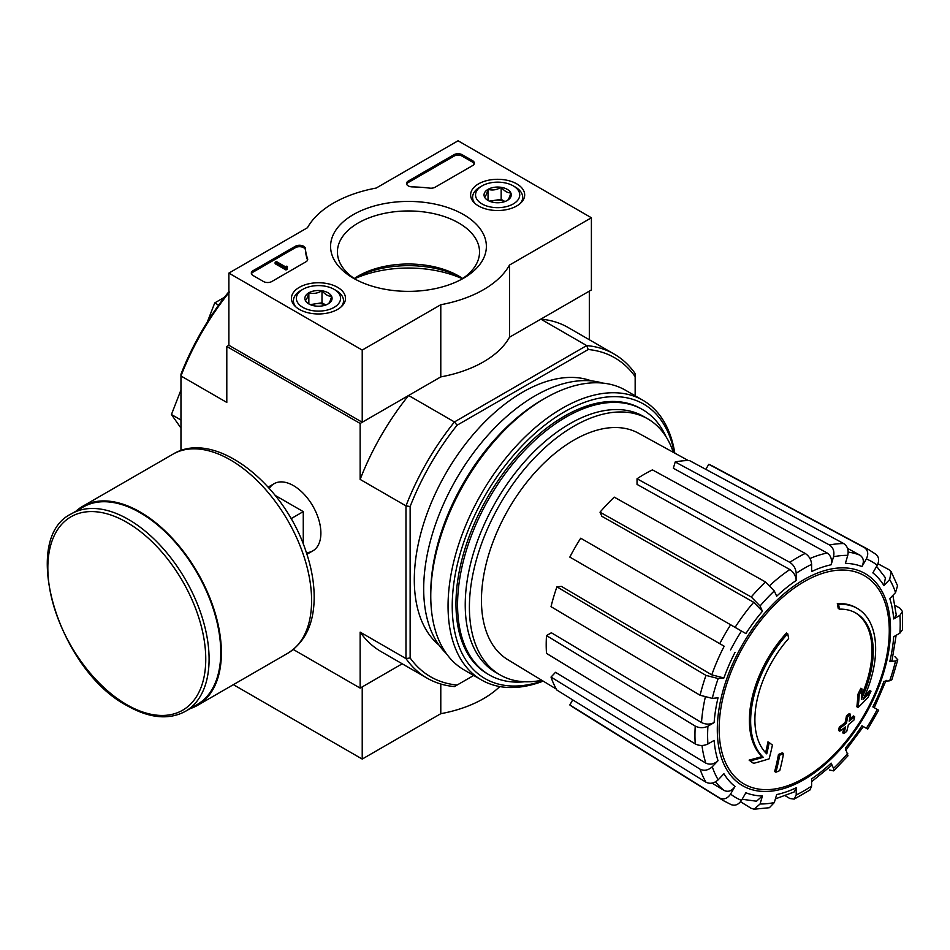 <?xml version="1.0" encoding="UTF-8"?>
<svg xmlns="http://www.w3.org/2000/svg" width="950" height="950" viewBox="0 0 950 950"><rect width="100%" height="100%" fill="white"/><g stroke="black" fill="none" stroke-linecap="round" stroke-linejoin="round"><path stroke-width="1.43" d="M293.289 649.491L360.145 688.097L402.218 663.801L362.223 686.886L362.223 759.062L440.788 713.699A106.067 61.239 0 0 0 499.771 686.553M857.339 608.451L856.092 607.727A88.397 51.039 -60 0 0 837.306 603.666L838.565 604.39A88.397 51.039 -60 0 1 857.339 608.451A88.397 51.039 -60 0 1 863.016 699.711A318.654 199.31 175.5 0 0 870.996 691.196L869.737 690.472A318.654 199.31 175.5 0 1 864.761 695.887M838.565 604.39A322.109 185.974 60 0 1 839.479 609.152L838.232 608.428A322.109 185.974 60 0 0 837.306 603.666M855.273 612.703A83.683 48.307 -60 0 1 861.721 695.02M839.479 609.152A83.683 48.307 -60 0 1 855.903 613.059A83.683 48.307 -60 0 1 861.377 699.236A318.072 166.939 -124.2 0 0 862.066 688.988L860.819 688.263A315.721 256.987 112.2 0 1 857.957 694.224A318.951 167.402 55.8 0 1 856.852 706.764L858.099 707.489A317.739 198.74 -4.5 0 0 868.098 697.264A308.738 251.311 -67.8 0 0 870.996 691.196M862.066 688.988A315.721 256.987 112.2 0 1 859.216 694.949L857.957 694.224M859.216 694.949A318.951 167.402 55.8 0 1 858.099 707.489M769.203 742.603A318.072 198.942 64.5 0 1 766.745 753.873A83.683 48.307 -60 0 1 788.643 638.507A322.109 185.974 -120 0 0 787.728 633.733L786.481 633.021A88.397 51.039 -60 0 0 762.019 756.568A318.654 167.236 -175.8 0 1 749.111 760.119A308.738 19.784 32.6 0 1 752.388 762.624L753.647 763.349A317.739 166.761 4.2 0 0 769.12 758.86A318.951 199.5 -115.5 0 0 772.409 745.049A315.721 20.223 -147.4 0 0 769.203 742.603L767.944 741.879A318.072 198.942 64.5 0 1 765.605 752.709M762.019 756.568L763.266 757.293A88.397 51.039 -60 0 1 787.728 633.733M763.266 757.293A318.654 167.236 -175.8 0 1 750.357 760.843L749.111 760.119M750.357 760.843A308.738 19.784 32.6 0 1 753.647 763.349M783.548 753.564A318.594 183.944 180 0 1 779.712 755.191L778.466 754.466A320.209 184.882 60 0 1 774.654 771.519L775.901 772.243A313.274 180.868 0 0 0 779.748 770.616A320.922 185.286 -120 0 0 783.548 753.564L782.301 752.839A318.594 183.944 180 0 1 778.466 754.466M779.712 755.191A320.209 184.882 60 0 1 775.901 772.243M843.921 733.566A313.274 180.868 0 0 0 846.747 731.346A320.209 184.882 -120 0 0 848.421 724.613A315.626 182.222 0 0 0 853.919 720.088A318.594 183.944 -120 0 0 854.679 716.68A316.694 182.839 180 0 1 849.181 721.204A320.209 184.882 -120 0 0 850.547 714.293L849.3 713.569A318.594 183.944 180 0 1 846.474 715.789A320.922 185.286 60 0 1 845.108 722.701A316.694 182.839 180 0 1 839.313 727.047A322.109 185.974 60 0 1 838.553 730.455L839.8 731.179A315.626 182.222 0 0 0 845.607 726.833A320.922 185.286 60 0 1 843.921 733.566L842.674 732.842A320.922 185.286 60 0 0 843.861 728.163M850.547 714.293A318.594 183.944 180 0 1 847.721 716.514L846.474 715.789M847.721 716.514A320.922 185.286 60 0 1 846.367 723.425L845.108 722.701M846.367 723.425A316.694 182.839 180 0 1 840.56 727.771L839.313 727.047M840.56 727.771A322.109 185.974 60 0 1 839.8 731.179M854.679 716.68L853.432 715.956A316.694 182.839 180 0 1 849.621 719.126M845.595 750.536L863.36 726.572L861.947 725.764L867.742 729.113L878.655 710.232L872.848 706.883A127.431 73.566 -60 0 0 883.904 681.376L889.651 680.818L891.86 679.761L897.797 659.822L895.541 660.962L889.806 661.533L892.05 660.381L896.135 635.324M889.806 661.533A127.431 73.566 -60 0 0 893.689 636.738L899.899 633.151L902.5 629.719L902.5 611.527L899.757 608.024L895.149 605.506M902.5 611.527L899.899 615.351L893.689 618.937L896.278 615.089L892.893 595.365M893.689 618.937A127.431 73.566 -60 0 0 889.806 598.631L895.541 592.574L897.536 585.758M877.954 563.754L889.022 569.715L891.207 571.793L889.651 579.536L883.904 585.592L885.447 577.814L876.601 566.366M883.904 585.592A127.431 73.566 -60 0 0 872.848 572.862L877.242 565.25C879.593 560.286 878.928 556.486 875.259 553.874M705.838 469.359L708.759 464.301L864.357 547.58C868.027 550.192 868.692 553.992 866.341 558.956L861.947 566.568C864.286 561.64 863.645 557.852 860.023 555.216L847.566 548.388M861.947 566.568A127.431 73.566 -60 0 0 845.393 563.362L847.768 555.358C848.861 550.145 847.519 546.214 843.754 543.578L689.462 460.548A139.365 80.465 -60 0 0 675.212 461.961L829.504 544.991A145.018 83.731 -60 0 1 843.754 543.578M829.504 544.991C833.281 547.628 834.623 551.546 833.53 556.759L831.143 564.775C832.236 559.597 830.918 555.679 827.189 553.019L673.348 468.243L675.212 461.961M831.143 564.775A127.431 73.566 -60 0 0 811.621 571.556L811.621 564.383C811.229 559.681 809.091 556.035 805.208 553.434L652.448 469.882A139.365 80.465 -60 0 0 637.034 478.776L789.794 562.341A145.018 83.731 -60 0 1 805.208 553.434M789.794 562.341C793.678 564.929 795.815 568.575 796.207 573.278L796.207 580.462C795.827 575.795 793.701 572.161 789.842 569.549L637.034 484.405L637.034 478.776M796.207 580.462A127.431 73.566 -60 0 0 776.684 596.22L774.297 590.959L765.486 581.958L614.27 497.147A139.365 80.465 -60 0 0 600.02 512.192L751.248 596.992A145.018 83.731 -60 0 1 765.486 581.958M751.248 596.992L760.059 605.993L762.434 611.254L753.682 602.276L601.884 516.313L600.02 512.192M762.434 611.254A127.431 73.566 -60 0 0 745.881 633.579L580.723 538.222A139.365 80.465 -60 0 0 569.822 557.104L719.744 643.661A145.018 83.731 -60 0 1 730.645 624.779M719.744 643.661L724.185 646.226A136.266 78.672 -60 0 0 711.776 674.856L723.924 677.956L718.188 678.526L705.981 675.403L556.926 586.839L561.426 586.388L711.776 674.856M556.926 586.839A139.365 80.465 -60 0 0 551.024 606.682L700.079 695.246L712.286 698.381L718.022 697.811A127.431 73.566 -60 0 0 714.139 722.594L707.928 726.192C703.653 728.199 699.426 728.175 695.246 726.097L546.499 635.586L551.368 632.771L701.516 722.546A136.266 78.672 -60 0 1 705.244 697.419M546.499 635.586A139.365 80.465 -60 0 0 546.499 653.386L695.246 743.909C699.426 745.976 703.653 745.999 707.928 743.992L714.139 740.406A127.431 73.566 -60 0 0 718.022 760.701L712.286 766.769C708.308 770.319 704.247 771.127 700.079 769.179L551.024 677.065L555.524 672.315L705.874 763.147A136.266 78.672 -60 0 1 702.002 745.489M551.024 677.065A139.365 80.465 -60 0 0 556.926 690.104L705.981 782.218C710.149 784.166 714.21 783.358 718.188 779.807L723.924 773.739A127.431 73.566 -60 0 0 734.979 786.469L730.586 794.081C727.462 798.606 723.841 799.924 719.744 798.059L569.822 704.947L572.743 699.877M730.645 804.353C734.742 806.217 738.364 804.899 741.487 800.375L745.881 792.763A127.431 73.566 -60 0 0 762.434 795.981L760.059 803.985L754.134 809.21L769.393 807.714L774.297 802.572L776.684 794.568A127.431 73.566 -60 0 0 796.207 787.776L796.207 794.96L794.188 799.116L789.794 798.487L785.306 795.768M794.188 799.116L809.946 790.02L811.621 786.054L811.621 778.881A127.431 73.566 -60 0 0 831.143 763.123L833.53 768.384L833.661 770.889L829.504 769.975M847.958 755.796L845.393 748.089A127.431 73.566 -60 0 0 861.947 725.764M897.786 659.822L894.924 656.688M831.143 763.123L831.286 765.641L811.621 781.707M796.207 787.776L794.176 791.956L775.402 798.879M754.134 809.21L751.248 808.355L740.549 801.752M762.434 795.981L756.473 801.206L742.128 799.271M734.979 786.469C731.88 790.97 728.282 792.3 724.185 790.483A136.266 78.672 -60 0 1 715.587 781.803M712.049 783.121L724.185 790.483M719.744 798.059A145.018 83.731 -60 0 0 723.663 800.767L573.776 707.703A139.365 80.465 -60 0 1 569.822 704.947M718.022 760.701C714.091 764.239 710.042 765.047 705.874 763.147M714.139 722.594C709.899 724.601 705.696 724.589 701.516 722.546M708.759 464.301A139.365 80.465 -60 0 1 713.117 466.355L868.656 549.622A145.018 83.731 -60 0 0 864.357 547.58M591.399 217.764L509.509 265.05A106.067 61.239 180 0 1 440.788 304.724L362.223 350.075L228.879 273.101L307.444 227.739A106.067 61.239 180 0 1 376.164 188.064L458.066 140.778L591.399 217.764L591.399 289.94L509.509 337.214A106.067 61.239 180 0 1 440.788 376.901L362.223 422.251L228.879 345.266L226.801 346.477L360.145 423.451L408.607 395.473A187.102 108.027 120 0 0 360.145 479.418L360.145 423.451M473.694 675.462L454.444 686.577A187.102 108.027 -60 0 1 427.013 678.11A187.102 108.027 -60 0 1 405.971 658.587L405.971 505.887A187.102 108.027 -60 0 1 454.444 421.942L408.607 395.473M457.081 685.045A184.158 106.317 -60 0 1 410.139 657.946L410.139 506.528A184.158 106.317 -60 0 1 457.081 425.22L454.444 421.942L586.684 345.586L540.847 319.129L589.321 291.139L589.321 339.732M180.963 450.573L180.963 374.217A184.158 106.317 -60 0 1 227.905 292.909L229.425 292.03M306.399 552.663A38.772 22.384 -120 0 0 320.886 533.104A38.772 22.384 -120 0 0 293.467 485.628A38.772 22.384 -120 0 0 269.301 488.395M410.139 506.528L405.971 505.887L360.145 479.418M228.879 292.707A187.102 108.027 -60 0 0 180.963 375.974L226.801 402.432L226.801 346.477M360.145 688.097L360.145 632.13A187.102 108.027 120 0 0 381.176 651.653L427.013 678.11M410.139 657.946L405.971 658.587L360.145 632.13M457.081 425.22L588.216 349.517L586.684 345.586A187.102 108.027 -60 0 1 614.116 354.041A187.102 108.027 -60 0 1 635.158 373.564L635.158 395.794M438.924 645.014A153.211 88.457 -60 0 1 446.037 473.053A153.211 88.457 -60 0 1 591.399 380.902M588.216 349.517A184.158 106.317 -60 0 1 635.158 376.628M614.116 354.041L568.278 327.584A187.102 108.027 120 0 0 540.847 319.129M218.619 305.14L214.748 302.908L207.421 321.789M224.449 297.303L214.748 302.908M180.963 420.019L171.439 414.521L180.963 428.058M180.963 389.987L171.439 414.521M524.697 681.744A153.211 88.457 -60 0 1 489.298 674.939A153.211 88.457 -60 0 1 489.298 498.026A153.211 88.457 -60 0 1 642.509 409.569A153.211 88.457 -60 0 1 666.104 436.822M541.761 680.259A147.796 85.334 -60 0 1 500.009 674.868A147.796 85.334 -60 0 1 500.009 504.213A147.796 85.334 -60 0 1 647.793 418.879A147.796 85.334 -60 0 1 673.336 452.343M556.332 689.094L507.728 659.621A130.744 75.489 -60 0 1 481.745 608.617A130.744 75.489 -60 0 1 534.612 472.922A130.744 75.489 -60 0 1 638.459 433.188L688.287 460.548M500.009 674.868L495.841 672.457A147.796 85.334 -60 0 1 495.841 501.802A147.796 85.334 -60 0 1 643.625 416.468L647.793 418.879M542.699 680.818A158.519 91.521 -60 0 1 452.461 597.55A158.519 91.521 -60 0 1 557.068 416.361A158.519 91.521 -60 0 1 674.298 452.877M488.502 674.476A153.211 88.457 -60 0 1 455.976 603.891A153.211 88.457 -60 0 1 564.312 416.242A153.211 88.457 -60 0 1 641.713 409.117M543.186 681.126A161.464 93.219 -60 0 1 481.508 679.974A161.464 93.219 -60 0 1 481.496 493.525A161.464 93.219 -60 0 1 642.972 400.306A161.464 93.219 -60 0 1 674.809 453.15M481.508 679.974L464.206 669.988A161.464 93.219 -60 0 1 430.766 596.066A161.464 93.219 -60 0 1 544.944 398.323A161.464 93.219 -60 0 1 625.67 390.319L642.972 400.306M430.766 596.066L430.766 592.942A157.641 91.01 -60 0 1 542.236 399.879L544.944 398.323M446.358 653.564A157.641 91.01 -60 0 1 456.332 478.99A157.641 91.01 -60 0 1 602.526 383.064M440.788 684L440.788 713.699M233.368 684.665L362.223 759.062M516.764 183.873A27.028 15.604 180 0 1 524.673 195.106A27.028 15.604 180 0 1 497.646 210.52A27.028 15.604 180 0 1 470.618 195.106A27.028 15.604 180 0 1 487.148 180.524A27.028 15.604 180 0 1 516.764 183.873M337.582 287.316A27.028 15.604 180 0 1 345.503 298.549A27.028 15.604 180 0 1 318.476 313.963A27.028 15.604 180 0 1 291.436 298.549A27.028 15.604 180 0 1 307.966 283.979A27.028 15.604 180 0 1 337.582 287.316M463.564 214.593A77.912 44.983 180 0 1 463.564 278.196A77.912 44.983 180 0 1 353.388 278.196A77.912 44.983 180 0 1 353.388 214.593A77.912 44.983 180 0 1 463.564 214.593M271.807 281.521A5.89 3.408 180 0 1 263.471 281.521L253.044 275.5A5.89 3.408 180 0 1 251.322 273.101A5.89 3.408 180 0 1 253.044 270.691L295.367 246.264A5.89 3.408 180 0 1 301.684 245.504A5.89 3.408 180 0 1 305.413 248.544A103.123 59.541 180 0 0 307.574 258.685A5.89 3.408 180 0 1 307.693 259.386A5.89 3.408 180 0 1 305.971 261.784L271.807 281.521M435.147 187.209A5.89 3.408 180 0 1 429.756 188.136A103.123 59.541 180 0 0 412.205 186.889A5.89 3.408 180 0 1 406.529 183.493A5.89 3.408 180 0 1 408.251 181.082L453.898 154.731A5.89 3.408 180 0 1 462.234 154.731L472.649 160.752A5.89 3.408 180 0 1 474.371 163.151A5.89 3.408 180 0 1 472.649 165.561L435.147 187.209M228.879 345.266L228.879 273.101M440.788 376.901L440.788 304.724M362.223 422.251L362.223 350.075M509.509 337.214L509.509 265.05M462.329 278.742A87.507 50.528 0 0 0 354.611 278.742M355.918 279.597A71.06 41.028 180 0 1 337.416 251.987A71.06 41.028 180 0 1 381.282 214.083A71.06 41.028 180 0 1 458.719 222.977A71.06 41.028 180 0 1 479.536 251.987A71.06 41.028 180 0 1 461.035 279.597M354.267 278.504A71.06 41.028 180 0 1 358.233 276.022A71.06 41.028 180 0 1 458.719 276.022L458.719 276.022A71.06 41.028 180 0 1 462.686 278.504M355.918 277.424A77.912 44.983 180 0 1 461.035 277.424M251.453 273.814A5.89 3.408 180 0 1 253.044 272.139L295.367 247.701A5.89 3.408 180 0 1 301.684 246.941A5.89 3.408 180 0 1 305.413 249.993L305.413 248.544M307.562 260.11A103.123 59.541 180 0 1 305.413 249.993M287.221 267.805L285.974 268.529L275.132 262.271L276.391 261.547L285.594 266.867L286.805 266.119L287.221 269.242L285.974 269.966L285.974 268.529M287.423 266.487L287.221 268.043M285.974 269.966L275.132 263.72L275.132 262.271M406.659 184.217A5.89 3.408 180 0 1 408.251 182.531L453.898 156.18A5.89 3.408 180 0 1 462.234 156.18L472.649 162.189A5.89 3.408 180 0 1 474.24 163.875M305.33 300.39A13.609 7.861 180 0 1 308.845 292.802A13.609 7.861 180 0 1 321.991 290.771A13.609 7.861 180 0 1 331.621 296.329C330.446 300.782 329.27 303.311 328.094 303.917A13.609 7.861 180 0 1 314.949 305.947A13.609 7.861 180 0 1 308.845 303.917A13.609 7.861 180 0 1 305.33 300.39C306.494 299.82 307.669 297.291 308.845 292.802C313.203 294.072 317.585 293.384 321.991 290.771C325.197 294.548 328.403 296.4 331.621 296.329A13.609 7.861 180 0 1 328.094 303.917M300.758 290.534L302.848 289.334A22.099 12.754 180 0 1 334.091 289.334A22.099 12.754 180 0 1 334.091 307.384A22.099 12.754 180 0 1 302.848 307.384A22.099 12.754 180 0 1 302.848 289.334L300.758 290.534A25.044 14.464 180 0 0 293.431 300.758L293.431 304.226M334.091 289.334L336.181 290.534A25.044 14.464 180 0 1 343.52 300.758A25.044 14.464 180 0 1 341.287 306.731M295.664 306.731A25.044 14.464 180 0 1 293.431 300.758M311.244 305.009A11.78 6.804 180 0 1 315.424 303.81L310.246 304.617M325.779 304.986L321.991 302.801L315.424 303.81A11.78 6.804 180 0 1 325.707 305.009M321.991 302.801L321.991 290.771M308.845 303.798L308.845 292.802M484.5 196.947A13.609 7.861 180 0 1 488.027 189.359A13.609 7.861 180 0 1 501.173 187.316A13.609 7.861 180 0 1 510.791 192.874C509.628 197.327 508.452 199.856 507.264 200.462A13.609 7.861 180 0 1 494.131 202.504A13.609 7.861 180 0 1 488.027 200.462A13.609 7.861 180 0 1 484.5 196.947C485.664 196.365 486.839 193.836 488.027 189.359C492.373 190.618 496.755 189.941 501.173 187.316C504.367 191.104 507.573 192.957 510.791 192.874A13.609 7.861 180 0 1 507.264 200.462M479.94 187.091L482.018 185.891A22.099 12.754 180 0 1 513.273 185.891A22.099 12.754 180 0 1 513.273 203.929A22.099 12.754 180 0 1 482.018 203.929A22.099 12.754 180 0 1 482.018 185.891L479.94 187.091A25.044 14.464 180 0 0 472.601 197.315L472.601 200.783M513.273 185.891L515.351 187.091A25.044 14.464 180 0 1 522.69 197.315A25.044 14.464 180 0 1 520.457 203.288M474.834 203.288A25.044 14.464 180 0 1 472.601 197.315M490.414 201.566A11.78 6.804 180 0 1 494.594 200.367L489.416 201.162M504.961 201.542L501.173 199.346L494.594 200.367A11.78 6.804 180 0 1 504.878 201.566M501.173 199.346L501.173 187.316M488.027 200.343L488.027 189.359M303.264 544.018L303.264 511.622L275.203 495.425M291.033 518.688L303.264 511.622M185.476 711.301L197.137 704.568A114.024 65.835 -120 0 0 197.137 572.898A114.024 65.835 -120 0 0 83.113 507.062L71.452 513.796C18.929 538.769 58.556 670.082 127.276 705.767C149.542 718.331 168.934 720.171 185.476 711.301A114.024 65.835 -120 0 0 185.476 579.631A114.024 65.835 -120 0 0 71.452 513.796M190.024 708.676A114.914 66.346 -120 0 0 197.588 705.328A114.914 66.346 -120 0 0 197.588 572.636A114.914 66.346 -120 0 0 82.674 506.303A114.914 66.346 -120 0 0 76 511.171M804.211 778.062A120.294 69.457 -60 0 1 719.15 728.947A120.294 69.457 -60 0 1 804.211 581.626A120.294 69.457 -60 0 1 889.271 630.729A120.294 69.457 -60 0 1 804.211 778.062M890.518 629.672A122.479 70.716 -60 0 1 760.606 791.279A122.479 70.716 -60 0 1 760.606 618.058A122.479 70.716 -60 0 1 890.518 629.672M895.541 660.962A136.183 78.624 -60 0 1 889.651 680.818M899.899 615.351A136.183 78.624 -60 0 1 899.899 633.151M889.651 579.536A136.183 78.624 -60 0 1 895.541 592.574M866.341 558.956A136.183 78.624 -60 0 1 877.242 565.25M833.53 556.759A136.183 78.624 -60 0 1 847.768 555.358M796.207 573.278A136.183 78.624 -60 0 1 811.621 564.383M760.059 605.993A136.183 78.624 -60 0 1 774.297 590.959M730.586 649.919A136.183 78.624 -60 0 1 741.487 631.038M723.924 677.956A127.431 73.566 -60 0 1 734.979 652.46M712.286 698.381A136.183 78.624 -60 0 1 718.188 678.526M707.928 743.992A136.183 78.624 -60 0 1 707.928 726.192M718.188 779.807A136.183 78.624 -60 0 1 712.286 766.769M741.487 800.375A136.183 78.624 -60 0 1 730.586 794.081M774.297 802.572A136.183 78.624 -60 0 1 760.059 803.985M811.621 786.054A136.183 78.624 -60 0 1 796.207 794.96M847.768 753.35A136.183 78.624 -60 0 1 833.53 768.384M877.242 709.413A136.183 78.624 -60 0 1 866.341 728.294M809.958 558.505A136.266 78.672 -60 0 1 827.189 553.019M769.951 585.342A136.266 78.672 -60 0 1 789.842 569.549M735.098 627.344A136.266 78.672 -60 0 1 753.682 602.276M848.207 552.104A136.266 78.672 -60 0 1 860.023 555.216M700.079 695.246A145.018 83.731 -60 0 1 705.981 675.403M695.246 743.909A145.018 83.731 -60 0 1 695.246 726.097M705.981 782.218A145.018 83.731 -60 0 1 700.079 769.179M253.044 272.139L253.044 270.691M295.367 247.701L295.367 246.264M307.574 260.086L307.574 258.685M286.805 267.567L286.805 266.843M472.649 162.189L472.649 160.752M462.234 156.18L462.234 154.731M453.898 156.18L453.898 154.731M408.251 182.531L408.251 181.082M126.789 704.686A111.673 64.469 -120 0 0 195.178 607.406A111.673 64.469 -120 0 0 58.413 528.438A111.673 64.469 -120 0 0 126.789 704.686M197.588 705.328L287.791 653.244A114.914 66.346 -120 0 0 287.803 520.553A114.914 66.346 -120 0 0 172.888 454.207L82.674 506.303M874.261 707.691L886.124 680.331M642.509 409.569L640.929 408.654M489.298 674.939L487.706 674.025M891.219 571.781L897.548 585.758M876.054 554.396L868.656 549.622M723.663 800.767L731.488 804.793M833.661 770.901L847.97 755.796M343.52 300.758L343.52 304.226M522.69 197.315L522.69 200.783M274.087 483.704L268.161 487.124M312.847 550.857L306.933 554.278M287.791 653.244C304.902 642.378 313.69 624.257 314.165 598.892C314.367 583.573 311.553 567.494 305.71 550.644C283.682 483.645 214.736 428.557 172.888 454.207"/></g></svg>
